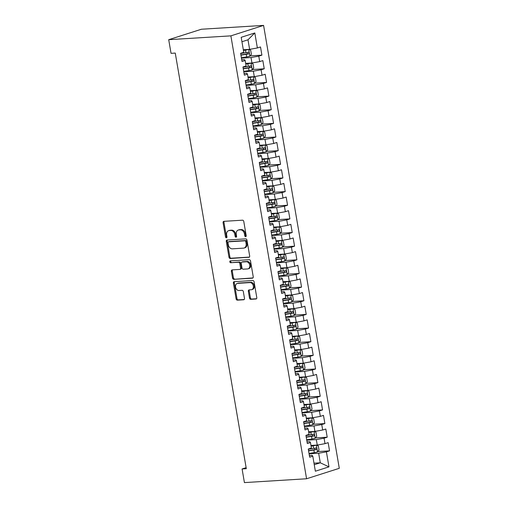 <?xml version="1.0" encoding="UTF-8"?>
<svg xmlns="http://www.w3.org/2000/svg" width="508" height="508" viewBox="0 0 508 508"><rect width="100%" height="100%" fill="white"/><g stroke="black" fill="none" stroke-linecap="round" stroke-linejoin="round"><path stroke-width="0.76" d="M245.643 236.671A0.959 0.718 -107.7 0 0 246.209 235.693L243.776 221.463A1.372 1.022 -107.7 0 0 242.513 220.186L223.895 221.336A1.372 1.022 -107.7 0 0 223.704 221.367A1.372 1.022 -107.7 0 0 223.088 222.739L225.52 236.969A0.959 0.718 -107.7 0 0 226.968 236.88L226.657 235.039A4.381 3.27 -107.7 0 1 228.632 230.657A4.381 3.27 -107.7 0 1 229.229 230.549L230.784 230.448A4.381 3.27 -107.7 0 1 234.823 234.531L235.141 236.372A0.959 0.718 -107.7 0 0 236.588 236.284L236.271 234.442A4.381 3.27 -107.7 0 1 238.246 230.067A4.381 3.27 -107.7 0 1 238.849 229.953L240.398 229.857A4.381 3.27 -107.7 0 1 244.443 233.94L244.761 235.782A0.959 0.718 -107.7 0 0 245.643 236.671M249.498 298.05A1.372 1.022 -107.7 0 0 250.761 299.326L255.981 299.002A1.372 1.022 -107.7 0 0 256.172 298.971A1.372 1.022 -107.7 0 0 256.788 297.605L254.089 281.8A1.372 1.022 -107.7 0 0 252.825 280.524L234.207 281.673A1.372 1.022 -107.7 0 0 234.017 281.705A1.372 1.022 -107.7 0 0 233.401 283.077L236.106 298.875A1.372 1.022 -107.7 0 0 237.369 300.152L243.675 299.764A1.372 1.022 -107.7 0 0 243.865 299.726A1.372 1.022 -107.7 0 0 244.481 298.361L243.326 291.598A1.372 1.022 -107.7 0 0 242.062 290.322L238.931 290.512A3.664 2.737 -107.7 0 1 235.623 287.439A3.664 2.737 -107.7 0 1 237.204 283.445A3.664 2.737 -107.7 0 1 237.706 283.35L249.961 282.594A3.664 2.737 -107.7 0 1 253.276 285.674A3.664 2.737 -107.7 0 1 251.695 289.668A3.664 2.737 -107.7 0 1 251.187 289.757L249.149 289.884A1.372 1.022 -107.7 0 0 248.958 289.922A1.372 1.022 -107.7 0 0 248.342 291.287L249.498 298.05L250.381 297.771A1.372 1.022 -107.7 0 0 251.644 299.047L256.521 298.742M246.304 468.694L175.26 53.073L171.044 53.334L168.713 39.688L230.88 35.858L306.584 478.765L244.418 482.6L242.087 468.954L246.304 468.694M248.863 257.353A1.372 1.022 -107.7 0 0 249.053 257.315A1.372 1.022 -107.7 0 0 249.669 255.949L246.964 240.144A1.372 1.022 -107.7 0 0 245.707 238.868L227.089 240.017A1.372 1.022 -107.7 0 0 226.898 240.055A1.372 1.022 -107.7 0 0 226.282 241.421L228.981 257.226A1.372 1.022 -107.7 0 0 230.245 258.502L249.225 257.239M250.527 260.972L253.232 276.777A1.372 1.022 -107.7 0 1 252.609 278.143A1.372 1.022 -107.7 0 1 252.425 278.181L233.807 279.324A1.372 1.022 -107.7 0 1 232.543 278.054L231.388 271.285A1.372 1.022 -107.7 0 1 232.004 269.919A1.372 1.022 -107.7 0 1 232.194 269.881L239.744 269.418A1.372 1.022 -107.7 0 0 239.928 269.386A1.372 1.022 -107.7 0 0 240.551 268.014L239.782 263.531A1.372 1.022 -107.7 0 0 238.519 262.255L230.657 262.738A0.959 0.718 -107.7 0 1 230.34 260.864L249.263 259.696A1.372 1.022 -107.7 0 1 250.527 260.972M230.88 35.858L263.582 25.4L339.287 468.312L306.584 478.765M250.139 55.874L261.906 55.15L260.509 46.958L257.372 47.962L254.806 32.956L241.192 37.306L243.757 52.318L240.621 53.321L242.018 61.506L245.161 60.503L246.094 65.964L242.951 66.967L244.354 75.152L247.491 74.149L248.425 79.604L245.288 80.607L246.685 88.798L249.822 87.795L250.755 93.25L247.618 94.253L249.015 102.438L252.152 101.435L253.086 106.896L249.949 107.899L251.352 116.084L254.489 115.081L255.422 120.542L252.286 121.545L253.683 129.731L256.819 128.727L257.753 134.182L254.616 135.185L256.013 143.377L259.15 142.373L260.083 147.828L256.946 148.831L258.35 157.023L261.487 156.019L262.42 161.474L259.277 162.477L260.68 170.663L263.817 169.659L264.751 175.12L261.614 176.124L263.011 184.309L266.148 183.305L267.081 188.766L263.944 189.77L265.341 197.955L268.484 196.952L269.418 202.406L266.275 203.41L267.678 211.601L270.815 210.598L271.748 216.052L268.611 217.056L270.008 225.241L273.145 224.244L274.079 229.699L270.942 230.702L272.339 238.887L275.476 237.884L276.409 243.345L273.272 244.348L274.676 252.533L277.812 251.53L278.746 256.991L275.609 257.994L277.006 266.179L280.143 265.176L281.076 270.631L277.94 271.634L279.337 279.825L282.473 278.822L283.407 284.277L280.27 285.28L281.673 293.465L284.81 292.462L285.744 297.923L282.6 298.926L284.004 307.111L287.141 306.108L288.074 311.569L284.937 312.572L286.334 320.758L289.471 319.754L290.405 325.215L287.268 326.219L288.665 334.404L291.808 333.4L292.735 338.855L289.598 339.858L291.001 348.05L294.138 347.047L295.072 352.501L291.935 353.505L293.332 361.69L296.469 360.686L297.402 366.147L294.265 367.151L295.662 375.336L298.799 374.332L299.733 379.793L296.596 380.797L297.999 388.982L301.136 387.979L302.07 393.433L298.933 394.437L300.33 402.628L303.466 401.625L304.4 407.079L301.263 408.083L302.66 416.274L305.797 415.271L306.73 420.726L303.594 421.729L304.997 429.914L308.134 428.911L309.067 434.372L305.924 435.375L307.327 443.56L310.464 442.557L311.398 448.018L308.261 449.021L309.658 457.206L312.795 456.203L312.115 455.333L309.366 455.505M261.906 55.15L258.769 56.153L259.702 61.608L251.955 62.998L245.65 63.386M252.47 69.52L264.243 68.79L262.839 60.604L259.702 61.608M264.243 68.79L261.099 69.793L262.033 75.254L254.286 76.645L247.987 77.032M254.8 83.166L266.573 82.436L265.176 74.251L262.033 75.254M266.573 82.436L263.436 83.439L264.37 88.9L256.616 90.291L250.317 90.678M257.137 96.806L268.903 96.082L267.506 87.897L264.37 88.9M268.903 96.082L265.767 97.085L266.7 102.546L258.947 103.937L252.647 104.324M259.467 110.452L271.24 109.728L269.837 101.543L266.7 102.546M271.24 109.728L268.097 110.731L269.03 116.186L261.283 117.577L254.978 117.964M261.798 124.098L273.571 123.374L272.167 115.183L269.03 116.186M273.571 123.374L270.434 124.377L271.367 129.832L263.614 131.223L257.315 131.61M264.128 137.744L275.901 137.014L274.504 128.829L271.367 129.832M275.901 137.014L272.764 138.017L273.698 143.478L265.944 144.869L259.645 145.256M266.465 151.39L278.232 150.66L276.835 142.475L273.698 143.478M278.232 150.66L275.095 151.663L276.028 157.124L268.281 158.515L261.976 158.902M268.796 165.03L280.568 164.306L279.165 156.121L276.028 157.124M280.568 164.306L277.431 165.31L278.365 170.771L270.612 172.155L264.312 172.549M271.126 178.676L282.899 177.952L281.502 169.767L278.365 170.771M282.899 177.952L279.762 178.956L280.695 184.41L272.942 185.801L266.643 186.188M273.463 192.322L285.229 191.599L283.832 183.407L280.695 184.41M285.229 191.599L282.092 192.602L283.026 198.056L275.279 199.447L268.973 199.834M275.793 205.969L287.566 205.238L286.163 197.053L283.026 198.056M287.566 205.238L284.423 206.242L285.356 211.703L277.609 213.093L271.31 213.481M278.124 219.608L289.897 218.885L288.5 210.699L285.356 211.703M289.897 218.885L286.76 219.888L287.693 225.349L279.94 226.739L273.641 227.127M280.46 233.255L292.227 232.531L290.83 224.346L287.693 225.349M292.227 232.531L289.09 233.534L290.024 238.989L282.27 240.379L275.971 240.773M282.791 246.901L294.564 246.177L293.16 237.985L290.024 238.989M294.564 246.177L291.421 247.18L292.354 252.635L284.607 254.025L278.301 254.413M285.121 260.547L296.894 259.823L295.491 251.631L292.354 252.635M296.894 259.823L293.757 260.826L294.691 266.281L286.937 267.672L280.638 268.059M287.452 274.193L299.225 273.463L297.828 265.278L294.691 266.281M299.225 273.463L296.088 274.466L297.021 279.927L289.268 281.318L282.969 281.705M289.789 287.833L301.555 287.109L300.158 278.924L297.021 279.927M301.555 287.109L298.418 288.112L299.352 293.573L291.605 294.964L285.299 295.351M292.119 301.479L303.892 300.755L302.489 292.57L299.352 293.573M303.892 300.755L300.755 301.758L301.682 307.213L293.935 308.604L287.636 308.997M294.45 315.125L306.222 314.401L304.825 306.21L301.682 307.213M306.222 314.401L303.086 315.404L304.019 320.859L296.266 322.25L289.966 322.637M296.786 328.771L308.553 328.041L307.156 319.856L304.019 320.859M308.553 328.041L305.416 329.044L306.349 334.505L298.602 335.896L292.297 336.283M299.117 342.417L310.89 341.687L309.486 333.502L306.349 334.505M310.89 341.687L307.746 342.69L308.68 348.151L300.933 349.542L294.634 349.929M301.447 356.057L313.22 355.333L311.823 347.148L308.68 348.151M313.22 355.333L310.083 356.337L311.017 361.798L303.263 363.182L296.964 363.576M303.784 369.703L315.551 368.979L314.154 360.794L311.017 361.798M315.551 368.979L312.414 369.983L313.347 375.437L305.594 376.828L299.295 377.215M306.114 383.35L317.887 382.626L316.484 374.434L313.347 375.437M317.887 382.626L314.744 383.629L315.678 389.084L307.931 390.474L301.625 390.862M308.445 396.996L320.218 396.265L318.814 388.08L315.678 389.084M320.218 396.265L317.081 397.269L318.014 402.73L310.261 404.12L303.962 404.508M310.775 410.642L322.548 409.912L321.151 401.726L318.014 402.73M322.548 409.912L319.411 410.915L320.345 416.376L312.591 417.767L306.292 418.154M313.112 424.282L324.879 423.558L323.482 415.373L320.345 416.376M324.879 423.558L321.742 424.561L322.675 430.016L314.928 431.406L308.623 431.8M315.443 437.928L327.215 437.204L325.812 429.019L322.675 430.016M327.215 437.204L324.079 438.207L325.006 443.662L317.259 445.052L310.959 445.44M317.773 451.574L329.546 450.85L328.149 442.659L325.006 443.662M329.546 450.85L326.409 451.853L328.974 466.858L315.36 471.214L312.795 456.203M307.035 441.858L309.785 441.687L310.464 442.557M313.988 463.182L320.288 462.794L318.656 453.238L309.08 453.828M326.409 451.853L318.656 453.238M328.974 466.858L320.288 462.794L314.255 464.725M304.705 428.212L307.454 428.041L308.134 428.911M317.259 445.052L316.325 439.598L306.749 440.188M324.079 438.207L316.325 439.598M302.368 414.566L305.118 414.395L305.797 415.271M314.928 431.406L313.995 425.952L304.419 426.542M321.742 424.561L313.995 425.952M300.038 400.92L302.787 400.755L303.466 401.625M312.591 417.767L311.658 412.305L302.082 412.896M319.411 410.915L311.658 412.305M297.707 387.28L300.457 387.109L301.136 387.979M310.261 404.12L309.328 398.659L299.752 399.25M317.081 397.269L309.328 398.659M295.37 373.634L298.126 373.463L298.799 374.332M307.931 390.474L306.997 385.02L297.421 385.61M314.744 383.629L306.997 385.02M293.04 359.988L295.789 359.816L296.469 360.686M305.594 376.828L304.667 371.373L295.084 371.964M312.414 369.983L304.667 371.373M290.709 346.342L293.459 346.177L294.138 347.047M303.263 363.182L302.33 357.727L292.754 358.318M310.083 356.337L302.33 357.727M288.379 332.696L291.128 332.53L291.808 333.4M300.933 349.542L299.999 344.081L290.424 344.672M307.746 342.69L299.999 344.081M286.042 319.056L288.792 318.884L289.471 319.754M298.602 335.896L297.669 330.435L288.093 331.025M305.416 329.044L297.669 330.435M283.712 305.41L286.461 305.238L287.141 306.108M296.266 322.25L295.332 316.795L285.756 317.386M303.086 315.404L295.332 316.795M281.381 291.763L284.131 291.592L284.81 292.462M293.935 308.604L293.002 303.149L283.426 303.74M300.755 301.758L293.002 303.149M279.044 278.117L281.794 277.952L282.473 278.822M291.605 294.964L290.671 289.503L281.095 290.093M298.418 288.112L290.671 289.503M276.714 264.471L279.464 264.306L280.143 265.176M289.268 281.318L288.334 275.857L278.759 276.447M296.088 274.466L288.334 275.857M274.384 250.831L277.133 250.66L277.812 251.53M286.937 267.672L286.004 262.211L276.428 262.801M293.757 260.826L286.004 262.211M272.047 237.185L274.803 237.014L275.476 237.884M284.607 254.025L283.674 248.571L274.098 249.161M291.421 247.18L283.674 248.571M269.716 223.539L272.466 223.368L273.145 224.244M282.27 240.379L281.343 234.925L271.767 235.515M289.09 233.534L281.343 234.925M267.386 209.893L270.135 209.728L270.815 210.598M279.94 226.739L279.006 221.278L269.43 221.869M286.76 219.888L279.006 221.278M265.055 196.253L267.805 196.082L268.484 196.952M277.609 213.093L276.676 207.632L267.1 208.223M284.423 206.242L276.676 207.632M262.719 182.607L265.468 182.436L266.148 183.305M275.279 199.447L274.345 193.993L264.77 194.583M282.092 192.602L274.345 193.993M260.388 168.961L263.138 168.789L263.817 169.659M272.942 185.801L272.009 180.346L262.433 180.937M279.762 178.956L272.009 180.346M258.058 155.315L260.807 155.143L261.487 156.019M270.612 172.155L269.678 166.7L260.102 167.291M277.431 165.31L269.678 166.7M255.721 141.668L258.47 141.503L259.15 142.373M268.281 158.515L267.348 153.054L257.772 153.645M275.095 151.663L267.348 153.054M253.39 128.029L256.14 127.857L256.819 128.727M265.944 144.869L265.011 139.408L255.435 139.998M272.764 138.017L265.011 139.408M251.06 114.383L253.809 114.211L254.489 115.081M263.614 131.223L262.68 125.768L253.105 126.359M270.434 124.377L262.68 125.768M248.723 100.736L251.479 100.565L252.152 101.435M261.283 117.577L260.35 112.122L250.774 112.713M268.097 110.731L260.35 112.122M246.393 87.09L249.142 86.925L249.822 87.795M258.947 103.937L258.02 98.476L248.444 99.066M265.767 97.085L258.02 98.476M244.062 73.444L246.812 73.279L247.491 74.149M256.616 90.291L255.683 84.83L246.107 85.42M263.436 83.439L255.683 84.83M241.732 59.804L244.481 59.633L245.161 60.503M254.286 76.645L253.352 71.183L243.776 71.774M261.099 69.793L253.352 71.183M251.955 62.998L251.022 57.544L241.446 58.134M258.769 56.153L251.022 57.544M246.126 467.665L242.087 468.954M168.713 39.688L201.416 29.235L263.582 25.4M257.372 47.962L249.619 49.352L247.987 39.802L241.948 41.732M249.619 49.352L243.319 49.746M254.806 32.956L247.987 39.802M246.145 236.29A0.959 0.718 -107.7 0 1 245.643 235.496L245.326 233.655A4.381 3.27 -107.7 0 0 241.287 229.578L240.398 229.857M238.246 230.067L239.135 229.781A4.381 3.27 -107.7 0 1 239.732 229.673L241.287 229.578M228.632 230.657L229.514 230.378A4.381 3.27 -107.7 0 1 230.118 230.264L231.667 230.168A4.381 3.27 -107.7 0 1 235.706 234.251L236.023 236.093A0.959 0.718 -107.7 0 0 236.525 236.88M224.244 221.31A1.372 1.022 -107.7 0 0 223.971 222.453L226.403 236.684A0.959 0.718 -107.7 0 0 226.911 237.477M227.438 239.998A1.372 1.022 -107.7 0 0 227.165 241.135L229.87 256.94A1.372 1.022 -107.7 0 0 231.134 258.216L249.403 257.092M245.77 241.706A0.959 0.718 -107.7 0 0 244.888 240.817L228.543 241.821A0.959 0.718 -107.7 0 0 227.984 242.805L228.314 244.748A4.381 3.27 -107.7 0 0 232.359 248.831L243.529 248.139A4.381 3.27 -107.7 0 0 244.126 248.025A4.381 3.27 -107.7 0 0 246.101 243.649L245.77 241.706L246.653 241.427A0.959 0.718 -107.7 0 0 245.77 240.532L244.888 240.817M229.178 241.618A0.959 0.718 -107.7 0 1 229.432 241.541L245.77 240.532M244.126 248.025L245.015 247.745A4.381 3.27 -107.7 0 0 246.99 243.37L246.101 243.649M246.653 241.427L246.99 243.37M252.959 277.92L233.807 279.324M232.543 269.862A1.372 1.022 -107.7 0 0 232.27 271.005L233.426 277.768A1.372 1.022 -107.7 0 0 234.69 279.044M240.627 269.138A1.372 1.022 -107.7 0 0 240.817 269.1A1.372 1.022 -107.7 0 0 241.433 267.735L240.665 263.246A1.372 1.022 -107.7 0 0 239.401 261.969L230.657 262.738M230.791 260.833A0.959 0.718 -107.7 0 0 231.54 262.458M247.58 268.935A3.664 2.737 -107.7 0 0 248.082 268.84A3.664 2.737 -107.7 0 0 249.663 264.852A3.664 2.737 -107.7 0 0 246.355 261.772L242.037 262.039A1.372 1.022 -107.7 0 0 241.846 262.071A1.372 1.022 -107.7 0 0 241.23 263.442L241.999 267.926A1.372 1.022 -107.7 0 0 243.262 269.202L247.58 268.935M248.082 268.84L248.964 268.561A3.664 2.737 -107.7 0 0 250.546 264.566A3.664 2.737 -107.7 0 0 247.237 261.487L246.355 261.772M242.557 261.868A1.372 1.022 -107.7 0 1 242.729 261.791A1.372 1.022 -107.7 0 1 242.919 261.753L247.237 261.487M249.492 289.865A1.372 1.022 -107.7 0 0 249.225 291.008L250.381 297.771M251.695 289.668L252.578 289.382A3.664 2.737 -107.7 0 0 254.159 285.388A3.664 2.737 -107.7 0 0 250.85 282.308L249.961 282.594M237.204 283.445L238.087 283.159A3.664 2.737 -107.7 0 1 238.595 283.064L250.85 282.308M234.556 281.648A1.372 1.022 -107.7 0 0 234.283 282.791L236.988 298.596A1.372 1.022 -107.7 0 0 238.252 299.872L244.215 299.504M241.376 57.741L246.672 56.928A3.696 0.457 170.3 0 0 249.847 56.242L251.377 54.312L250.679 50.216L248.679 49.416A3.696 0.457 170.3 0 1 245.504 50.108L243.434 50.425M248.679 49.416L243.395 50.203M240.932 55.15L246.228 54.337A3.696 0.457 -9.7 0 0 248.609 53.867C249.371 53.092 249.276 52.546 248.329 52.229A3.696 0.457 170.3 0 1 245.948 52.699L240.652 53.511M247.447 52.432L247.091 53.962L240.894 54.928M243.707 71.387L249.003 70.574A3.696 0.457 170.3 0 0 252.178 69.882L253.714 67.958L253.016 63.862L251.009 63.062A3.696 0.457 170.3 0 1 247.834 63.754L245.77 64.072M251.009 63.062L245.732 63.849M243.269 68.796L248.558 67.983A3.696 0.457 -9.7 0 0 250.939 67.513C251.701 66.739 251.606 66.192 250.66 65.875A3.696 0.457 170.3 0 1 248.279 66.345L242.989 67.158M249.784 66.072L249.428 67.608L243.23 68.574M246.043 85.033L251.333 84.22A3.696 0.457 170.3 0 0 254.508 83.528L256.045 81.597L255.346 77.508L253.346 76.708A3.696 0.457 170.3 0 1 250.171 77.394L248.101 77.711M253.346 76.708L248.063 77.489M245.599 82.436L250.895 81.629A3.696 0.457 -9.7 0 0 253.276 81.159C254.032 80.385 253.943 79.839 252.997 79.521A3.696 0.457 170.3 0 1 250.615 79.991L245.32 80.804M252.114 79.718L251.758 81.248L245.561 82.213M248.374 98.673L253.67 97.866A3.696 0.457 170.3 0 0 256.845 97.174L258.375 95.244L257.677 91.154L255.676 90.354A3.696 0.457 170.3 0 1 252.501 91.04L250.431 91.357M255.676 90.354L250.393 91.135M247.929 96.082L253.225 95.269A3.696 0.457 -9.7 0 0 255.607 94.799C256.369 94.031 256.273 93.485 255.327 93.167A3.696 0.457 170.3 0 1 252.946 93.637L247.65 94.444M254.445 93.364L254.089 94.894L247.891 95.86M250.704 112.319L256 111.506A3.696 0.457 170.3 0 0 259.175 110.82L260.712 108.89L260.007 104.794L258.007 103.994A3.696 0.457 170.3 0 1 254.832 104.686L252.762 105.004M258.007 103.994L252.724 104.781M250.266 109.728L255.556 108.915A3.696 0.457 -9.7 0 0 257.937 108.445C258.699 107.671 258.604 107.124 257.658 106.807A3.696 0.457 170.3 0 1 255.276 107.277L249.98 108.09M256.781 107.01L256.426 108.541L250.228 109.506M253.041 125.965L258.331 125.152A3.696 0.457 170.3 0 0 261.506 124.466L263.042 122.536L262.344 118.44L260.344 117.64A3.696 0.457 170.3 0 1 257.169 118.332L255.099 118.65M260.344 117.64L255.06 118.427M252.597 123.374L257.893 122.561A3.696 0.457 -9.7 0 0 260.274 122.091C261.029 121.317 260.941 120.771 259.994 120.453A3.696 0.457 170.3 0 1 257.607 120.923L252.317 121.736M259.112 120.656L258.756 122.187L252.559 123.152M255.372 139.611L260.668 138.798A3.696 0.457 170.3 0 0 263.843 138.106L265.373 136.182L264.674 132.086L262.674 131.286A3.696 0.457 170.3 0 1 259.499 131.978L257.429 132.296M262.674 131.286L257.391 132.067M254.927 137.02L260.223 136.208A3.696 0.457 -9.7 0 0 262.604 135.738C263.366 134.963 263.271 134.417 262.325 134.099A3.696 0.457 170.3 0 1 259.944 134.569L254.648 135.382M261.442 134.296L261.087 135.833L254.889 136.792M257.702 153.257L262.998 152.444A3.696 0.457 170.3 0 0 266.173 151.752L267.71 149.822L267.005 145.733L265.005 144.932A3.696 0.457 170.3 0 1 261.83 145.618L259.759 145.936M265.005 144.932L259.721 145.713M257.258 150.66L262.553 149.854A3.696 0.457 -9.7 0 0 264.935 149.384C265.697 148.609 265.601 148.063 264.655 147.745A3.696 0.457 170.3 0 1 262.274 148.215L256.978 149.022M263.779 147.942L263.417 149.473L257.219 150.438M260.033 166.897L265.328 166.091A3.696 0.457 170.3 0 0 268.503 165.398L270.04 163.468L269.342 159.372L267.335 158.579A3.696 0.457 170.3 0 1 264.166 159.264L262.096 159.582M267.335 158.579L262.058 159.36M259.594 164.306L264.884 163.493A3.696 0.457 -9.7 0 0 267.272 163.024C268.027 162.255 267.938 161.709 266.986 161.392A3.696 0.457 170.3 0 1 264.604 161.855L259.315 162.668M266.109 161.588L265.754 163.119L259.556 164.084M262.369 180.543L267.665 179.73A3.696 0.457 170.3 0 0 270.834 179.045L272.371 177.114L271.672 173.018L269.672 172.218A3.696 0.457 170.3 0 1 266.497 172.911L264.427 173.228M269.672 172.218L264.389 173.006M261.925 177.952L267.221 177.14A3.696 0.457 -9.7 0 0 269.602 176.67C270.364 175.895 270.269 175.349 269.323 175.031A3.696 0.457 170.3 0 1 266.941 175.501L261.645 176.314M268.44 175.235L268.084 176.765L261.887 177.73M264.7 194.189L269.996 193.377A3.696 0.457 170.3 0 0 273.171 192.691L274.701 190.76L274.002 186.665L272.002 185.864A3.696 0.457 170.3 0 1 268.827 186.557L266.757 186.874M272.002 185.864L266.719 186.652M264.255 191.599L269.551 190.786A3.696 0.457 -9.7 0 0 271.932 190.316C272.694 189.541 272.599 188.995 271.653 188.678A3.696 0.457 170.3 0 1 269.272 189.147L263.976 189.96M270.77 188.881L270.415 190.411L264.217 191.376M267.03 207.835L272.326 207.023A3.696 0.457 170.3 0 0 275.501 206.331L277.038 204.4L276.339 200.311L274.333 199.511A3.696 0.457 170.3 0 1 271.158 200.203L269.094 200.52M274.333 199.511L269.056 200.292M266.592 205.245L271.882 204.432A3.696 0.457 -9.7 0 0 274.263 203.962C275.025 203.187 274.93 202.641 273.983 202.324A3.696 0.457 170.3 0 1 271.602 202.794L266.313 203.606M273.107 202.521L272.752 204.051L266.554 205.016M269.367 221.482L274.657 220.669A3.696 0.457 170.3 0 0 277.832 219.977L279.368 218.046L278.67 213.957L276.669 213.157A3.696 0.457 170.3 0 1 273.495 213.843L271.424 214.16M276.669 213.157L271.386 213.938M268.923 218.885L274.218 218.078A3.696 0.457 -9.7 0 0 276.6 217.608C277.355 216.833 277.266 216.287 276.32 215.97A3.696 0.457 170.3 0 1 273.939 216.44L268.643 217.246M275.438 216.167L275.082 217.697L268.884 218.662M271.697 235.121L276.993 234.315A3.696 0.457 170.3 0 0 280.168 233.623L281.699 231.692L281 227.597L279 226.803A3.696 0.457 170.3 0 1 275.825 227.489L273.755 227.806M279 226.803L273.717 227.584M271.253 232.531L276.549 231.718A3.696 0.457 -9.7 0 0 278.93 231.248C279.692 230.48 279.597 229.934 278.651 229.61A3.696 0.457 170.3 0 1 276.269 230.08L270.974 230.892M277.768 229.813L277.412 231.343L271.215 232.308M274.028 248.768L279.324 247.955A3.696 0.457 170.3 0 0 282.499 247.269L284.036 245.339L283.331 241.243L281.33 240.443A3.696 0.457 170.3 0 1 278.155 241.135L276.085 241.452M281.33 240.443L276.047 241.23M273.583 246.177L278.879 245.364A3.696 0.457 -9.7 0 0 281.261 244.894C282.023 244.119 281.927 243.573 280.981 243.256A3.696 0.457 170.3 0 1 278.6 243.726L273.304 244.539M280.105 243.459L279.749 244.989L273.545 245.955M276.365 262.414L281.654 261.601A3.696 0.457 170.3 0 0 284.829 260.915L286.366 258.985L285.667 254.889L283.667 254.089A3.696 0.457 170.3 0 1 280.492 254.781L278.422 255.099M283.667 254.089L278.384 254.876M275.92 259.823L281.216 259.01A3.696 0.457 -9.7 0 0 283.597 258.54C284.353 257.766 284.264 257.219 283.318 256.902A3.696 0.457 170.3 0 1 280.93 257.372L275.641 258.185M282.435 257.099L282.08 258.636L275.882 259.601M278.695 276.06L283.991 275.247A3.696 0.457 170.3 0 0 287.166 274.555L288.696 272.625L287.998 268.535L285.998 267.735A3.696 0.457 170.3 0 1 282.823 268.427L280.753 268.738M285.998 267.735L280.714 268.516M278.251 273.463L283.547 272.656A3.696 0.457 -9.7 0 0 285.928 272.186C286.69 271.412 286.595 270.866 285.648 270.548A3.696 0.457 170.3 0 1 283.267 271.018L277.971 271.831M284.766 270.745L284.41 272.275L278.213 273.24M281.026 289.706L286.322 288.893A3.696 0.457 170.3 0 0 289.496 288.201L291.033 286.271L290.328 282.181L288.328 281.381A3.696 0.457 170.3 0 1 285.153 282.067L283.083 282.385M288.328 281.381L283.045 282.162M280.581 287.109L285.877 286.296A3.696 0.457 -9.7 0 0 288.258 285.826C289.02 285.058 288.925 284.512 287.979 284.194A3.696 0.457 170.3 0 1 285.598 284.664L280.302 285.471M287.103 284.391L286.741 285.921L280.543 286.887M283.356 303.346L288.652 302.539A3.696 0.457 170.3 0 0 291.827 301.847L293.364 299.917L292.665 295.821L290.659 295.021A3.696 0.457 170.3 0 1 287.49 295.713L285.42 296.031M290.659 295.021L285.382 295.808M282.918 300.755L288.207 299.942A3.696 0.457 -9.7 0 0 290.589 299.472C291.351 298.698 291.262 298.158 290.309 297.834A3.696 0.457 170.3 0 1 287.928 298.304L282.639 299.117M289.433 298.037L289.077 299.568L282.88 300.533M285.693 316.992L290.989 316.179A3.696 0.457 170.3 0 0 294.157 315.493L295.694 313.563L294.996 309.467L292.995 308.667A3.696 0.457 170.3 0 1 289.82 309.359L287.75 309.677M292.995 308.667L287.712 309.455M285.248 314.401L290.544 313.588A3.696 0.457 -9.7 0 0 292.925 313.119C293.688 312.344 293.592 311.798 292.646 311.48A3.696 0.457 170.3 0 1 290.265 311.95L284.969 312.763M291.763 311.683L291.408 313.214L285.21 314.179M288.023 330.638L293.319 329.825A3.696 0.457 170.3 0 0 296.494 329.133L298.025 327.209L297.326 323.113L295.326 322.313A3.696 0.457 170.3 0 1 292.151 323.005L290.081 323.323M295.326 322.313L290.043 323.101M287.579 328.047L292.875 327.235A3.696 0.457 -9.7 0 0 295.256 326.765C296.018 325.99 295.923 325.444 294.977 325.126A3.696 0.457 170.3 0 1 292.595 325.596L287.299 326.409M294.094 325.323L293.738 326.86L287.541 327.825M290.354 344.284L295.65 343.471A3.696 0.457 170.3 0 0 298.825 342.779L300.361 340.849L299.663 336.76L297.656 335.959A3.696 0.457 170.3 0 1 294.481 336.645L292.418 336.963M297.656 335.959L292.379 336.74M289.916 341.687L295.205 340.881A3.696 0.457 -9.7 0 0 297.586 340.411C298.348 339.636 298.253 339.09 297.307 338.772A3.696 0.457 170.3 0 1 294.926 339.242L289.636 340.055M296.431 338.969L296.075 340.5L289.877 341.465M292.691 357.924L297.98 357.118A3.696 0.457 170.3 0 0 301.155 356.425L302.692 354.495L301.993 350.406L299.993 349.606A3.696 0.457 170.3 0 1 296.818 350.291L294.748 350.609M299.993 349.606L294.71 350.387M292.246 355.333L297.542 354.52A3.696 0.457 -9.7 0 0 299.923 354.051C300.679 353.282 300.59 352.736 299.644 352.419A3.696 0.457 170.3 0 1 297.263 352.889L291.967 353.695M298.761 352.615L298.406 354.146L292.208 355.111M295.021 371.57L300.317 370.757A3.696 0.457 170.3 0 0 303.492 370.072L305.022 368.141L304.324 364.046L302.324 363.245A3.696 0.457 170.3 0 1 299.149 363.938L297.078 364.255M302.324 363.245L297.04 364.033M294.577 368.979L299.872 368.167A3.696 0.457 -9.7 0 0 302.254 367.697C303.016 366.922 302.92 366.376 301.974 366.058A3.696 0.457 170.3 0 1 299.593 366.528L294.297 367.341M301.092 366.262L300.736 367.792L294.538 368.757M297.351 385.216L302.647 384.404A3.696 0.457 170.3 0 0 305.822 383.718L307.359 381.787L306.654 377.692L304.654 376.892A3.696 0.457 170.3 0 1 301.479 377.584L299.409 377.901M304.654 376.892L299.371 377.679M296.907 382.626L302.203 381.813A3.696 0.457 -9.7 0 0 304.584 381.343C305.346 380.568 305.251 380.022 304.305 379.705A3.696 0.457 170.3 0 1 301.923 380.175L296.628 380.987M303.428 379.908L303.073 381.438L296.869 382.403M299.688 398.863L304.978 398.05A3.696 0.457 170.3 0 0 308.153 397.358L309.69 395.434L308.991 391.338L306.991 390.538A3.696 0.457 170.3 0 1 303.816 391.23L301.746 391.547M306.991 390.538L301.708 391.319M299.244 396.272L304.54 395.459A3.696 0.457 -9.7 0 0 306.921 394.989C307.677 394.214 307.588 393.668 306.642 393.351A3.696 0.457 170.3 0 1 304.254 393.821L298.964 394.633M305.759 393.548L305.403 395.084L299.206 396.043M302.019 412.509L307.315 411.696A3.696 0.457 170.3 0 0 310.49 411.004L312.02 409.073L311.321 404.984L309.321 404.184A3.696 0.457 170.3 0 1 306.146 404.87L304.076 405.187M309.321 404.184L304.038 404.965M301.574 409.912L306.87 409.105A3.696 0.457 -9.7 0 0 309.251 408.635C310.013 407.861 309.918 407.314 308.972 406.997A3.696 0.457 170.3 0 1 306.591 407.467L301.295 408.273M308.089 407.194L307.734 408.724L301.536 409.689M304.349 426.149L309.645 425.342A3.696 0.457 170.3 0 0 312.82 424.65L314.357 422.72L313.652 418.624L311.652 417.83A3.696 0.457 170.3 0 1 308.477 418.516L306.407 418.833M311.652 417.83L306.368 418.611M303.905 423.558L309.201 422.745A3.696 0.457 -9.7 0 0 311.582 422.275C312.344 421.507 312.249 420.961 311.302 420.643A3.696 0.457 170.3 0 1 308.921 421.107L303.625 421.919M310.426 420.84L310.064 422.37L303.867 423.335M306.68 439.795L311.976 438.982A3.696 0.457 170.3 0 0 315.151 438.296L316.687 436.366L315.989 432.27L313.982 431.47A3.696 0.457 170.3 0 1 310.813 432.162L308.743 432.479M313.982 431.47L308.705 432.257M306.241 437.204L311.531 436.391A3.696 0.457 -9.7 0 0 313.912 435.921C314.674 435.146 314.585 434.6 313.633 434.283A3.696 0.457 170.3 0 1 311.252 434.753L305.962 435.566M312.757 434.486L312.401 436.016L306.203 436.982M309.016 453.441L314.312 452.628A3.696 0.457 170.3 0 0 317.481 451.942L319.018 450.012L318.319 445.916L316.319 445.116A3.696 0.457 170.3 0 1 313.144 445.808L311.074 446.126M316.319 445.116L311.036 445.903M308.572 450.85L313.868 450.037A3.696 0.457 -9.7 0 0 316.249 449.567C317.011 448.793 316.916 448.246 315.97 447.929A3.696 0.457 170.3 0 1 313.588 448.399L308.293 449.212M315.087 448.132L314.731 449.663L308.534 450.628M245.326 233.655L244.443 233.94M239.732 229.673L238.849 229.953M236.023 236.093L235.141 236.372M235.706 234.251L234.823 234.531M231.667 230.168L230.784 230.448M230.118 230.264L229.229 230.549M226.403 236.684L225.52 236.969M223.971 222.453L223.088 222.739M245.643 235.496L244.761 235.782M231.134 258.216L230.245 258.502M229.87 256.94L228.981 257.226M227.165 241.135L226.282 241.421M229.432 241.541L228.543 241.821M252.787 278.06L252.425 278.181M233.426 277.768L232.543 278.054M232.27 271.005L231.388 271.285M241.433 267.735L240.551 268.014M240.665 263.246L239.782 263.531M239.401 261.969L238.519 262.255M242.919 261.753L242.037 262.039M249.225 291.008L248.342 291.287M238.595 283.064L237.706 283.35M244.037 299.65L243.675 299.764M238.252 299.872L237.369 300.152M236.988 298.596L236.106 298.875M234.283 282.791L233.401 283.077M256.343 298.888L255.981 299.002M251.644 299.047L250.761 299.326M249.885 56.191L248.73 49.435M245.948 52.699L245.504 50.108M246.672 56.928L246.228 54.337M247.091 53.962L248.609 53.867M252.216 69.837L251.06 63.081M248.279 66.345L247.834 63.754M249.003 70.574L248.558 67.983M249.428 67.608L250.939 67.513M254.546 83.483L253.397 76.727M250.615 79.991L250.171 77.394M251.333 84.22L250.895 81.629M251.758 81.248L253.276 81.159M256.883 97.123L255.727 90.373M252.946 93.637L252.501 91.04M253.67 97.866L253.225 95.269M254.089 94.894L255.607 94.799M259.213 110.769L258.058 104.019M255.276 107.277L254.832 104.686M256 111.506L255.556 108.915M256.426 108.541L257.937 108.445M261.544 124.416L260.394 117.659M257.607 120.923L257.169 118.332M258.331 125.152L257.893 122.561M258.756 122.187L260.274 122.091M263.881 138.062L262.725 131.305M259.944 134.569L259.499 131.978M260.668 138.798L260.223 136.208M261.087 135.833L262.604 135.738M266.211 151.708L265.055 144.951M262.274 148.215L261.83 145.618M262.998 152.444L262.553 149.854M263.417 149.473L264.935 149.384M268.541 165.348L267.386 158.598M264.604 161.855L264.166 159.264M265.328 166.091L264.884 163.493M265.754 163.119L267.272 163.024M270.878 178.994L269.723 172.244M266.941 175.501L266.497 172.911M267.665 179.73L267.221 177.14M268.084 176.765L269.602 176.67M273.209 192.64L272.053 185.884M269.272 189.147L268.827 186.557M269.996 193.377L269.551 190.786M270.415 190.411L271.932 190.316M275.539 206.286L274.384 199.53M271.602 202.794L271.158 200.203M272.326 207.023L271.882 204.432M272.752 204.051L274.263 203.962M277.87 219.932L276.72 213.176M273.939 216.44L273.495 213.843M274.657 220.669L274.218 218.078M275.082 217.697L276.6 217.608M280.206 233.572L279.051 226.822M276.269 230.08L275.825 227.489M276.993 234.315L276.549 231.718M277.412 231.343L278.93 231.248M282.537 247.218L281.381 240.462M278.6 243.726L278.155 241.135M279.324 247.955L278.879 245.364M279.749 244.989L281.261 244.894M284.867 260.864L283.718 254.108M280.93 257.372L280.492 254.781M281.654 261.601L281.216 259.01M282.08 258.636L283.597 258.54M287.204 274.511L286.048 267.754M283.267 271.018L282.823 268.427M283.991 275.247L283.547 272.656M284.41 272.275L285.928 272.186M289.535 288.157L288.379 281.4M285.598 284.664L285.153 282.067M286.322 288.893L285.877 286.296M286.741 285.921L288.258 285.826M291.865 301.796L290.709 295.046M287.928 298.304L287.49 295.713M288.652 302.539L288.207 299.942M289.077 299.568L290.589 299.472M294.202 315.443L293.046 308.686M290.265 311.95L289.82 309.359M290.989 316.179L290.544 313.588M291.408 313.214L292.925 313.119M296.532 329.089L295.377 322.332M292.595 325.596L292.151 323.005M293.319 329.825L292.875 327.235M293.738 326.86L295.256 326.765M298.863 342.735L297.707 335.978M294.926 339.242L294.481 336.645M295.65 343.471L295.205 340.881M296.075 340.5L297.586 340.411M301.193 356.375L300.044 349.625M297.263 352.889L296.818 350.291M297.98 357.118L297.542 354.52M298.406 354.146L299.923 354.051M303.53 370.021L302.374 363.271M299.593 366.528L299.149 363.938M300.317 370.757L299.872 368.167M300.736 367.792L302.254 367.697M305.86 383.667L304.705 376.911M301.923 380.175L301.479 377.584M302.647 384.404L302.203 381.813M303.073 381.438L304.584 381.343M308.191 397.313L307.042 390.557M304.254 393.821L303.816 391.23M304.978 398.05L304.54 395.459M305.403 395.084L306.921 394.989M310.528 410.959L309.372 404.203M306.591 407.467L306.146 404.87M307.315 411.696L306.87 409.105M307.734 408.724L309.251 408.635M312.858 424.599L311.702 417.849M308.921 421.107L308.477 418.516M309.645 425.342L309.201 422.745M310.064 422.37L311.582 422.275M315.189 438.245L314.033 431.495M311.252 434.753L310.813 432.162M311.976 438.982L311.531 436.391M312.401 436.016L313.912 435.921M317.525 451.891L316.37 445.135M313.588 448.399L313.144 445.808M314.312 452.628L313.868 450.037M314.731 449.663L316.249 449.567M229.299 241.567L228.416 241.846M240.817 269.1L239.928 269.386M242.729 261.791L241.846 262.071"/></g></svg>
